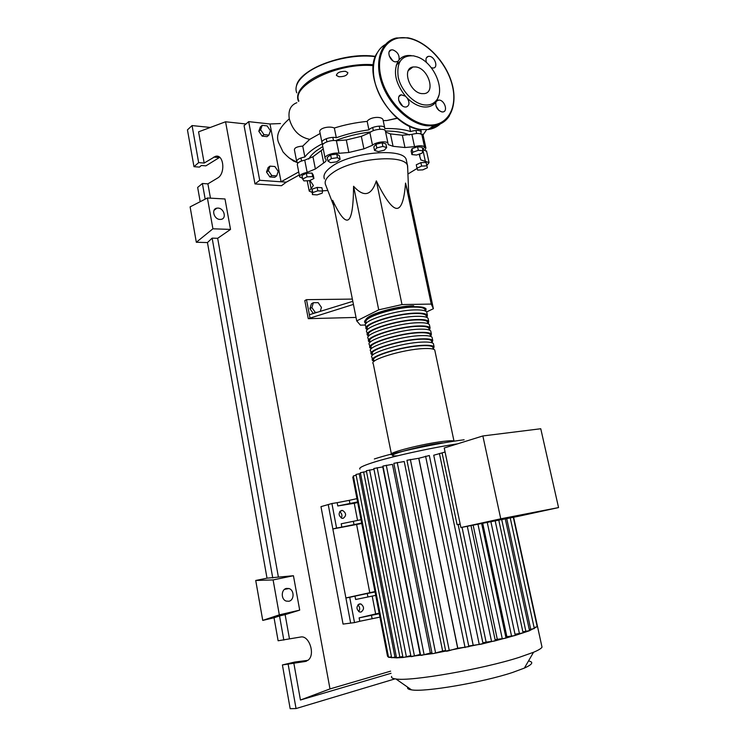 <?xml version="1.0" encoding="UTF-8"?>
<svg xmlns="http://www.w3.org/2000/svg" width="746" height="746" viewBox="0 0 746 746"><rect width="100%" height="100%" fill="white"/><g stroke="black" fill="none" stroke-linecap="round" stroke-linejoin="round"><path stroke-width="1.12" d="M409.386 134.998C403.67 132.378 395.669 131.054 385.384 131.016M370.865 131.911C358.341 133.441 346.554 136.341 335.476 140.612M322.785 146.589L316.584 150.617C312.779 153.489 310.159 156.324 308.713 159.103M407.754 169.529L407.465 165.342C403.698 153.499 351.17 158.628 332.352 173.091C326.328 177.473 324.09 181.437 325.638 184.961M324.454 178.984C322.897 175.403 325.116 171.394 331.121 166.964C349.893 152.352 402.374 147.316 406.178 159.346L406.766 162.078M426.637 311.912L433.389 308.713L431.235 304.079L402.001 304.573L378.726 309.842L356.719 320.901L332.651 200.32C339.719 215.333 344.932 221.814 348.289 219.744C351.646 217.683 353.408 206.53 353.576 186.267C363.843 197.587 371.424 195.788 376.329 180.868C385.262 199.014 392.032 208.19 396.639 208.395C401.255 208.61 404.22 200.17 405.544 183.078L408.771 195.788L408.659 192.878M313.618 313.423L315.222 312.36L311.884 307.576L313.357 302.717L318.141 302.643L321.451 307.408L320.267 311.371M313.245 313.432L309.916 308.657L311.884 307.576M309.916 308.657L311.39 303.808L313.357 302.717M317.19 312.322L315.222 312.36M352.364 299.09L306.485 299.659L304.797 300.61L308.266 318.663L353.427 304.405M352.811 301.337L309.376 314.728L306.485 299.659M356.019 317.432L308.266 318.663M309.954 317.749L309.376 314.728M431.235 304.079L405.544 183.078M433.389 308.713L408.631 192.207M378.726 309.842L353.576 186.267M356.719 320.901L360.421 325.163L365.4 325.004M402.001 304.573L376.329 180.868M427.393 167.766L422.805 169.874L417.62 170.088L417.005 168.204L421.611 166.078L426.833 165.864L427.393 167.766L426.087 162.451L426.833 165.864M421.611 166.078L420.875 162.656L416.268 164.791L417.005 168.204M420.875 162.656L426.087 162.451M422.954 150.795L422.031 153.154L416.52 155.037L411.895 154.581L412.771 152.231L418.329 150.319L422.954 150.795L422.189 147.242L417.555 146.757L418.329 150.319M412.771 152.231L412.006 148.668L411.139 151.046L411.895 154.581M412.006 148.668L417.555 146.757M382.885 146.43L386.661 147.568L384.376 150.142L378.353 151.587L374.567 150.468L376.814 147.885L382.885 146.43L382.12 142.766L385.896 143.922L386.661 147.568M376.814 147.885L376.049 144.23L373.811 146.831L374.567 150.468M376.049 144.23L382.12 142.766M331.364 158.562L337.481 157.704L340.111 159.346L336.66 161.817L330.599 162.665L327.932 161.052L331.364 158.562L330.637 154.916L336.744 154.058L337.481 157.704M336.744 154.058L339.374 155.718L340.111 159.346M330.637 154.916L327.205 157.415L327.932 161.052M302.652 179.012L307.054 176.849L312.705 176.606L313.917 178.518L309.534 180.653L303.92 180.905L302.652 179.012L301.962 175.478L306.354 173.305L307.054 176.849M306.354 173.305L312.014 173.072L312.705 176.606M312.014 173.072L313.227 174.993L313.917 178.518M312.425 194.585L312.742 192.552L317.833 190.817L322.57 191.125L322.207 193.158L317.153 194.883L312.425 194.585L312.07 189.158L312.742 192.552M312.07 189.158L317.153 187.414L317.833 190.817M317.153 187.414L321.899 187.731L322.57 191.125M311.987 192.347L309.226 191.107L313.385 185.512L309.991 180.429M327.82 190.51L322.514 190.836M417.089 168.456L407.931 174.023M419.075 154.161L420.856 159.942L429.062 162.581L426.889 165.444M302.512 178.294L299.687 176.933C299.472 175.058 301.962 173.529 307.147 172.363L315.381 168.997L323.68 162.954C325.657 161.751 326.431 160.604 326.002 159.513L325.144 158.422C323.522 155.886 333.686 152.1 338.973 153.303L348.848 152.482L363.917 148.864L372.515 145.237C375.686 142.001 387.025 140.593 387.976 143.297L388.256 144.593L393.067 146.309L390.438 133.898L385.617 132.089M385.468 131.389L387.976 143.297M393.067 146.309L404.966 147.531L414.543 146.645C419.728 145.321 423.066 145.451 424.549 147.037L422.758 149.871M390.438 133.898L402.346 135.231L404.966 147.531M414.543 146.645L411.904 134.373L402.346 135.231M348.848 152.482L346.303 139.968L336.427 140.752L338.973 153.303M346.303 139.968L361.334 136.341L363.917 148.864M372.515 145.237L369.895 132.667L361.334 136.341M323.232 148.836L321.218 150.58L323.68 162.954M315.381 168.997L312.956 156.744L321.218 150.58M312.956 156.744L304.75 160.148L307.147 172.363M325.032 157.872L322.654 145.936C321.013 143.307 331.14 139.483 336.427 140.752M369.895 132.667C373.047 129.366 384.367 127.976 385.337 130.764M411.904 134.373C417.07 133.049 420.408 133.198 421.91 134.839L422.04 135.418M423.131 149.62L426.628 151.363M299.594 176.457L297.328 164.81C297.095 162.87 299.575 161.322 304.75 160.148M366.016 323.559L365.027 322.71C360.122 317.973 394.541 306.718 414.795 306.699C421.098 306.625 424.856 307.352 426.069 308.891L425.761 311.241M434.965 351.012L434.75 349.995C433.603 348.764 429.873 348.289 423.569 348.578C403.325 349.315 368.515 359.917 373.252 363.694L391.398 453.997M366.426 323.083L366.305 322.44C361.605 317.899 394.569 307.128 413.974 307.1C420.035 307.016 423.644 307.716 424.8 309.189L425.043 310.364M374.063 361.39L372.618 360.523C367.862 356.672 402.644 346.023 422.889 345.333C429.192 345.062 432.922 345.557 434.079 346.815L433.323 349.175M433.631 344.68L433.407 343.636C432.251 342.358 428.521 341.836 422.208 342.097C401.963 342.722 367.219 353.427 371.984 357.353L372.422 359.563M372.692 355.059L371.349 354.191C366.566 350.191 401.283 339.43 421.537 338.861C427.84 338.619 431.57 339.16 432.736 340.465L432.074 342.815M432.298 338.367L432.065 337.285C430.899 335.961 427.16 335.411 420.856 335.625C400.611 336.148 365.922 346.955 370.706 351.021L371.144 353.194M371.34 348.736L370.072 347.869C365.27 343.72 399.931 332.865 420.185 332.399C426.488 332.194 430.228 332.772 431.393 334.124L430.824 336.474M430.964 332.063L430.731 330.954C429.556 329.583 425.807 328.986 419.504 329.173C399.25 329.583 364.626 340.493 369.438 344.708L369.867 346.843M369.988 342.423L368.813 341.556C363.983 337.267 398.578 326.31 418.832 325.955C425.136 325.778 428.885 326.394 430.06 327.792L429.565 330.142M429.631 325.778L429.388 324.631C428.204 323.214 424.465 322.58 418.152 322.738C397.907 323.037 363.33 334.04 368.179 338.414L368.599 340.502M368.655 336.129L367.545 335.262C362.687 330.823 397.226 319.764 417.48 319.521C423.793 319.381 427.542 320.034 428.726 321.479L428.297 323.829M428.307 319.502L428.055 318.328C426.871 316.854 423.113 316.192 416.809 316.313C396.555 316.5 362.043 327.606 366.911 332.119L367.33 334.18M367.33 329.835L366.286 328.986C361.4 324.389 395.884 313.236 416.137 313.106C422.441 312.994 426.199 313.684 427.393 315.176L427.029 317.526M426.982 313.236L426.731 312.033C425.528 310.513 421.77 309.804 415.466 309.898C395.212 309.982 360.756 321.181 365.652 325.843L366.062 327.867M367.703 329.424L367.564 328.716C362.892 324.305 395.912 313.628 415.317 313.497C421.369 313.385 424.978 314.047 426.125 315.483L426.367 316.621M368.981 335.784L368.822 334.991C364.179 330.73 397.254 320.146 416.66 319.913C422.712 319.773 426.311 320.398 427.458 321.778L427.691 322.897M370.268 342.153L370.091 341.286C365.465 337.164 398.597 326.683 418.002 326.338C424.064 326.17 427.654 326.757 428.782 328.1L429.015 329.173M371.545 348.531L371.359 347.599C366.762 343.617 399.949 333.229 419.355 332.772C425.406 332.576 428.997 333.126 430.125 334.422L430.339 335.467M372.832 354.928L372.627 353.912C368.058 350.079 401.301 339.784 420.707 339.225C426.759 339.001 430.349 339.514 431.458 340.763L431.673 341.78M374.119 361.334L373.905 360.253C369.354 356.56 402.663 346.358 422.059 345.696C428.111 345.435 431.692 345.911 432.801 347.114L433.006 348.102M528.513 660.956C533.931 661.991 532.551 664.369 524.382 668.09L512.595 672.454C482.643 682.469 424.241 692.4 411.503 689.854C408.323 689.388 407.064 688.511 407.736 687.225M541.661 645.551L542.016 647.164C541.251 648.507 538.425 650.204 533.539 652.265L519.263 657.338C482.718 669.143 410.57 681.63 395.921 678.972C392.443 678.543 391.025 677.685 391.65 676.398M513.621 517.248L537.493 626.416L529.287 630.799L514.609 635.639L506.879 636.674L482.718 523.282M343.113 518.339L342.032 518.311C338.302 515.561 338.162 512.931 341.603 510.432L342.647 510.469C346.405 513.183 346.554 515.803 343.113 518.339M361.036 612.056L359.525 611.981C356.159 609.118 356.15 606.433 359.479 603.915L360.943 603.98C364.328 606.806 364.356 609.501 361.036 612.056M460.897 527.543L518.2 516.353L558.549 507.578L500.762 518.815L460.897 527.543L444.234 447.992L482.858 435.953L540.766 428.745L558.549 507.578M500.762 518.815L482.858 435.953M483.026 643.565L458.128 524.494L457.084 524.68L460.161 524M460.198 524.196L458.147 524.606M457.084 524.68L442.08 452.897L445.073 451.983M534.313 628.561L529.278 629.577M529.511 630.64L522.871 631.815M523.105 632.897L515.01 634.221M515.253 635.331L505.079 638.306L497.293 639.294L473.15 525.156M505.993 637.914L494.066 641.131L486.122 642.082L462.054 527.319M495.307 640.665L481.422 644.124L468.73 645.989M486.122 642.082L482.876 642.847M497.293 639.294L495.13 639.854M506.879 636.674L505.797 636.981M382.773 466.903L420.11 654.447L411.68 656.629L410.999 656.601L373.83 468.507L382.773 466.903M392.461 464.357L430.321 653.03L421.602 655.352L420.632 655.352L382.94 466.045L392.461 464.357M431.925 652.787L430.321 653.03M404.22 461.513L442.63 651.025L433.398 653.543L432.083 653.599L393.841 463.313L404.22 461.513M445.586 650.512L442.63 651.025M418.739 458.286L457.69 648.246L447.46 651.099L445.735 651.221L406.943 460.273L418.739 458.286M468.861 646.651L457.69 648.246M457.792 648.218L418.832 458.268L429.323 455.508L468.87 646.689M473.141 645.038L433.734 455.228L442.08 452.897M379.266 613.716L359.134 617.865L359.777 621.278L379.928 617.119M359.134 617.865L379.155 613.119M372.198 596.063L375.62 613.79M359.777 621.278L354.518 622.593L349.725 597.332L354.984 596.119L355.628 599.504L375.714 595.373M367.918 596.893L367.265 593.518L354.984 596.119M367.265 593.518L375.051 591.988M361.036 519.729L341.192 523.795L341.827 527.105L361.679 523.039M357.707 502.534L354.257 503.298L357.576 520.484M354.257 503.298L337.789 505.965L357.586 501.927M341.827 527.105L336.567 528.047L331.914 503.522L337.164 502.683L337.789 505.965M349.939 503.615L349.305 500.333L337.164 502.683M349.305 500.333L356.952 498.636M361.773 523.496L332.856 528.979L328.231 504.566L350.657 623.096L345.902 597.947L374.977 591.569M358.751 611.589C360.243 609.109 359.945 606.899 357.875 604.95M331.914 503.522L320.976 506.646L343.057 624.085L354.518 622.593M345.902 597.947L349.725 597.332M341.295 518.032C342.47 515.477 341.938 513.379 339.682 511.747M332.856 528.979L336.567 528.047M513.323 517.314L537.195 626.752L534.089 627.517M402.793 656.443L396.527 657.795L360.374 472.722L366.482 471.519M388.33 656.191L387.51 656.2L352.774 477.114L353.511 476.834M396.34 656.853L391.659 657.758L355.991 474.475L360.523 473.496M391.482 656.834L388.535 657.254L353.343 475.957L356.14 475.23M410.804 655.622L403.427 657.459L396.779 657.86L388.563 657.301L387.51 656.191M483.035 643.602L433.398 653.543L402.98 657.413L366.333 470.735L373.988 469.309M356.635 524.597L369.764 592.594M274.873 166.526L278.221 171.394L276.663 175.897L271.749 175.534L268.383 170.638L269.959 166.134L274.873 166.526M271.749 175.534L269.893 176.951L274.798 177.306L276.663 175.897M269.893 176.951L266.527 172.065L268.383 170.638M266.527 172.065L268.112 167.57L269.959 166.134M263.963 134.625L260.615 129.72L262.2 125.347L267.115 125.878L270.434 130.755L268.877 135.119L263.963 134.625L262.144 136.136L258.797 131.249L260.615 129.72M258.797 131.249L260.382 126.885L262.2 125.347M262.144 136.136L267.049 136.63L268.877 135.119M383.202 120.638L386.922 120.507L397.348 118.306M298.102 162.852L296.731 161.789C296.582 159.691 299.295 158.087 304.872 156.986C308.285 152.389 314.225 147.913 322.701 143.558L322.03 142.822C320.295 140.043 331.317 136.117 336.315 137.749L334.348 128.023C344.764 124.741 355.702 122.531 367.172 121.393L368.934 129.86C371.564 126.391 383.668 124.694 384.675 127.641L384.768 128.554C395.287 128.34 403.884 129.328 410.561 131.538C415.998 129.972 419.56 130.065 421.248 131.8L420.558 133.86M409.395 126.121L410.561 131.538M367.172 121.393C369.69 116.954 381.877 115.919 383.024 119.808L383.155 120.404M336.315 137.749C346.666 134.066 357.539 131.436 368.934 129.86M321.918 142.244L319.959 132.452C317.964 128.321 329.228 125.608 334.348 128.023M304.872 156.986L302.736 146.104L309.739 139.362L320.165 133.487M296.638 161.285L294.428 149.965C294.288 147.848 297.048 146.552 302.736 146.104M420.688 133.73L423.001 134.634M424.549 147.009L425.882 147.932L425.108 149.918M293.803 161.295L291.975 159.84M299.295 174.956L286.305 182.155L281.065 181.791L269.987 123.976L280.487 123.547M298.708 171.944L281.065 181.791L259.711 180.29L248.679 121.645L269.987 123.976M289.28 158.049L297.523 162.572M278.556 142.514C275.666 135.436 279.246 127.547 289.28 118.838C292.572 130.364 299.388 137.199 309.739 139.362M296.843 102.706C290.586 105.121 288.059 110.492 289.28 118.847M396.191 65.331L400.024 61.303M286.305 182.155L281.494 185.717L254.983 183.926L244.073 125.636L248.679 121.645M254.983 183.926L259.711 180.29M338.889 76.745L336.474 75.449C336.931 72.698 339.934 71.327 345.473 71.327L347.85 72.614C347.403 75.355 344.41 76.735 338.889 76.745M411.149 55.586C406.104 55.017 402.066 56.463 399.035 59.913C399.623 55.148 397.543 51.81 392.806 49.879L391.314 49.889C386.241 50.653 389.85 61.265 395.389 61.881L397.982 61.349L399.035 59.913M397.982 61.349C392.965 71.747 395.464 83.375 405.498 96.225L401.273 94.817C395.856 95.367 399.352 106.557 405.087 107.004L406.197 107.004C409.489 105.671 409.852 102.715 407.279 98.127L405.498 96.225M407.279 98.127C412.417 103.144 417.723 106.063 423.196 106.883C428.353 107.499 432.438 106.091 435.459 102.65L435.869 102.146C435.384 106.948 437.408 110.212 441.93 111.928L442.91 111.928C448.122 111.508 444.784 100.551 439.31 100.067L436.858 100.673L438.76 95.6M424.232 104.888C413.377 103.535 400.984 90.397 398.205 77.043C396.396 62.282 401.497 55.204 413.526 55.838L417.331 56.892C434.032 62.515 445.903 90.499 435.981 100.85C433.081 104.142 429.164 105.484 424.232 104.888M389.225 55.875L392.806 60.762M431.356 67.793L433.482 68.026C438.378 67.42 434.946 56.985 429.649 56.342L428.316 56.351C426.022 57.125 425.416 59.214 426.479 62.599M435.944 105.923L438.928 110.483M421.77 93.623L424.315 93.623C435.888 92.429 428.307 68.362 415.951 66.963L413.004 66.972C401.6 68.371 409.526 92.541 421.77 93.623M398.709 100.412L402.56 105.979M436.858 100.673L435.869 102.146M220.033 219.436C213.971 219.483 211.006 209.02 216.834 208.171L217.981 208.087C224.07 208.106 226.952 218.587 221.068 219.371L220.033 219.436M288.851 601.248L286.333 601.108C280.804 599.607 280.99 589.256 286.529 588.417L288.935 588.538C294.474 589.946 294.428 600.316 288.851 601.248M283.834 640.087L279.526 615.944L274.043 617.772L278.118 640.767L300.675 637.019C309.152 635.06 315.567 654.494 308.219 660.089L305.114 661.515L282.408 664.938L294.959 662L307.884 660.359M219.688 157.341L205.905 165.845L201.327 165.5L199.462 167.095L193.979 166.684L198.66 162.619L204.171 163.057L215.454 156.352C223.791 153.639 225.777 173.762 217.571 178.052L207.901 183.861L202.39 183.497L197.662 187.423L200.198 201.7M395.044 678.86L296.05 708.551L290.175 708.7L282.408 664.938M296.05 708.551L288.18 664.444M274.043 617.772L262.741 620.402L255.729 580.472L267.012 578.169L207.453 242.562L196.319 242.264L190.109 206.884L207.407 197.988L212.918 228.798L196.319 242.264M289.448 638.688L285.131 614.639L279.526 615.944M391.044 673.302L300.442 700.018L293.793 662.942M205.178 199.135L202.39 183.497M210.465 198.156L207.901 183.861M198.66 162.619L192.058 125.57L210.325 127.454M204.171 163.057L198.567 131.837L225.562 121.775L245.984 123.976M193.979 166.684L187.451 129.879L192.058 125.57M267.012 578.169L293.439 575.726L273.101 579.922L279.33 614.844L262.741 620.402M255.729 580.472L273.101 579.922M293.439 575.726L299.696 610.135L279.33 614.844M299.696 610.135L285.131 614.639M300.442 700.018L329.993 688.922L225.562 121.775M207.407 197.988L224.994 198.968L230.523 229.423L217.664 238.3L212.134 238.142L207.453 242.562M278.351 576.826L217.664 238.3M272.756 577.973L212.134 238.142M230.523 229.423L212.918 228.798M390.624 671.148L329.993 688.922M309.553 180.644L311.11 188.589M425.36 161.397L422.851 149.806M413.713 305.813C396.49 305.851 366.659 314.672 365.904 319.81M434.75 349.995L453.997 441.1C452.981 440.541 449.325 440.653 443.021 441.418C422.805 443.786 387.127 452.915 391.491 454.491C386.568 456.496 420.38 444.961 442.639 442.919M397.562 455.806C378.464 457.289 417.434 446.015 442.443 443.031M457.512 443.851C430.097 447.973 390.531 456.766 372.282 462.734C362.565 465.905 358.472 468.031 359.982 469.122M530.76 629.428L506.711 518.601M525.911 631.517L501.713 519.58M519.468 633.792L495.176 520.857M511.579 636.226L487.241 522.405M502.291 638.828L477.953 524.214M491.567 641.579L467.294 526.294M372.105 618.602L371.443 615.198M354.005 524.699L353.371 521.389M399.903 657.273L363.6 471.929M394.998 657.235L359.19 473.682M406.402 656.881L369.596 469.924M414.459 656.07L377.131 467.686M449.306 650.68L410.347 459.424M424.138 654.811L386.269 465.215M435.617 653.058L397.217 462.473M465.075 647.584L425.593 456.179M479.258 644.497L439.422 453.484M464.124 439.786C438.807 442.844 393.851 452.468 374.352 458.967M373.28 65.667C338.171 62.179 290.754 85.65 298.913 101.027M373.373 64.743C350.862 62.795 319.279 71.719 305.832 83.636C298.754 89.856 296.255 95.628 298.335 100.952L298.503 101.353M375.322 56.696C352.793 53.376 318.318 62.45 304.163 75.262C297.113 81.556 294.633 87.413 296.731 92.83M375.406 56.482C350.461 52.453 311.063 64.464 300.405 79.011M449.409 115.826C445.744 121.505 440.494 124.824 433.659 125.794L426.833 125.776C409.498 123.845 389.17 104.934 381.728 83.114C374.147 61.303 381.019 41.375 396.406 37.981L407.838 37.804M427.113 124.852C446.388 127.258 457.764 109.103 452.57 86.611C447.656 64.147 427.411 41.701 408.221 38.177C388.964 34.307 375.443 51.502 380.637 75.477C385.533 99.395 407.931 122.801 427.113 124.852M385.262 44.573C372.916 51.53 369.596 71.728 378.101 91.646C386.512 111.574 405.274 127.752 421.331 129.543L428.148 129.534C432.988 128.871 437.072 126.969 440.42 123.808M438.303 124.685L429.015 128.946M305.114 661.515L306.578 661.124M213.776 157.08L219.333 157.546M333.471 140.546L332.847 137.404M373.345 130.653L372.692 127.51M406.178 159.346L407.465 165.342M333.76 205.868L325.788 185.25M408.771 195.788L407.605 165.64M416.613 133.497L415.96 130.438M379.891 129.254L379.229 126.111M326.935 141.824L326.3 138.691M301.524 160.996L300.927 157.956M419.606 153.984L419.923 155.494M420.725 159.327L420.856 159.942M421.91 134.839L424.549 147.037M426.516 150.851L429.062 162.581M307.193 180.756L309.142 190.678M433.407 343.636L434.079 346.815M432.065 337.285L432.736 340.465M430.731 330.954L431.393 334.124M429.388 324.631L430.06 327.792M428.055 318.328L428.726 321.479M426.731 312.033L427.393 315.176M433.23 349.147L432.801 347.114M431.878 342.75L431.458 340.763M430.535 336.362L430.125 334.422M429.183 329.993L428.782 328.1M427.84 323.633L427.458 321.778M426.507 317.292L426.125 315.483M425.164 310.961L424.8 309.189M426.069 308.891L425.313 308.21M524.382 668.09L533.539 652.265M537.493 626.416L542.016 647.164M529.52 630.678L505.284 518.88M523.114 632.934L498.785 520.148M515.262 635.368L490.887 521.687M481.636 523.496L506.002 637.961M470.996 525.576L495.316 640.702M358.518 604.353L360.943 603.98M340.185 511.141L342.647 510.469M534.322 628.598L510.236 517.91M411.503 689.854L395.921 678.972M383.024 119.808L384.675 127.641M422.917 134.252L425.882 147.932M420.763 129.534L421.248 131.8M423.057 134.905L426.647 129.692M278.566 142.514L283.014 151.904C287.76 157.303 292.423 160.819 296.992 162.451M386.922 120.507L397.17 118.157M296.498 85.762C299.668 68.846 345.827 51.688 375.434 56.398M336.474 75.449L336.381 74.973M376.944 53.218C361.773 76.67 391.678 128.032 421.229 129.59L428.148 129.534L433.659 125.794C450.593 123.454 458.147 104.011 451.74 82.703C445.474 61.386 426.339 41.3 408.015 37.841M398.979 96.514L401.273 94.817M408.37 70.506L413.004 66.972M436.289 101.447L438.247 100.067M426.395 57.815L428.316 56.351M389.244 51.549L391.314 49.889M435.981 100.85L435.459 102.65M216.834 208.171L214.037 210.344M215.454 156.352L218.503 156.604M288.935 588.538L284.543 589.359"/></g></svg>
